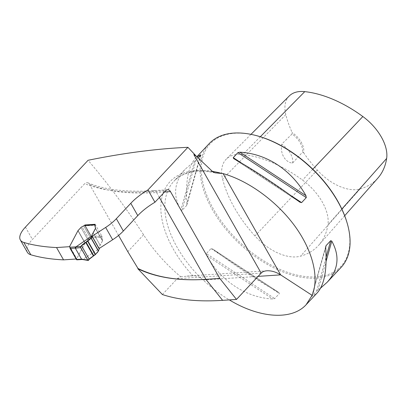 <?xml version="1.0" encoding="UTF-8"?>
<svg xmlns="http://www.w3.org/2000/svg" width="407" height="407" viewBox="0 0 407 407"><rect width="100%" height="100%" fill="white"/><g stroke="black" fill="none" stroke-linecap="round" stroke-linejoin="round"><path stroke-width="0.31" stroke-dasharray="2.04 1.53" d="M164.56 191.987L156.588 192.516A4.594 3.307 86.2 0 0 153.719 190.669A4.594 3.307 86.2 0 0 151.928 191.57A308.959 119.689 150.4 0 1 84.712 183.654L32.412 239.428A28.714 11.121 -29.6 0 0 27.345 252.294M99.13 248.529L91.926 236.055L99.084 248.56M82.061 259.493L77.238 259.666L76.633 258.994L85.012 243.157A0.717 0.28 150.4 0 1 85.119 243.015L88.004 239.942A1.725 0.666 150.4 0 1 89.031 239.194L90.751 238.314A1.435 0.555 -29.6 0 0 91.204 238.034L101.775 237.332L102.549 240.71A0.717 0.28 150.4 0 1 102.518 240.858L95.492 228.485L102.488 240.802L100.142 245.228C99.074 246.703 98.748 247.832 99.166 248.621M102.488 240.802A0.717 0.28 -29.6 0 0 102.518 240.649L101.821 237.047L102.111 236.609L91.896 237.286L85.114 225.346M78.093 230.642L85.088 242.959A0.717 0.28 -29.6 0 0 84.982 243.101L76.567 258.994L69.572 246.683L77.986 230.789A0.717 0.28 -29.6 0 1 78.093 230.642L80.973 227.569A1.725 0.666 -29.6 0 1 82.005 226.821L89.001 239.133L90.715 238.253A1.435 0.555 -29.6 0 0 91.575 237.632L91.896 237.286M89.001 239.133A1.725 0.666 -29.6 0 0 87.968 239.886L85.088 242.959M76.567 258.994L76.14 259.025M82.005 226.821L83.72 225.941A1.435 0.555 -29.6 0 0 84.473 225.422M162.378 294.536L177.243 278.683L180.601 276.694C165.588 263.924 153.251 249.959 143.59 234.793C126.363 208.318 107.865 183.481 88.085 160.277M118.574 235.434L89.337 184.005L87.714 182.748L86.457 182.657L84.712 183.654M180.601 276.694L192.918 275.839C195.894 275.753 198.616 276.562 201.083 278.276L203.205 280.011C211.381 287.708 220.09 294.337 229.339 299.898M341.066 267.445A90.446 52.137 43.2 0 1 239.423 243.61A90.446 52.137 43.2 0 1 209.106 143.712M320.614 288.105L316.59 291.102L311.899 296.108L312.021 296.393L317.358 292.725M325.681 246.942L311.899 296.108L325.697 247.614M206.334 253.592L206.649 255.51C220.792 281.034 246.032 297.644 272.746 298.997L274.689 298.575L279.38 293.569L278.826 292.516C258.776 281.288 236.742 266.788 212.729 249.023L279.014 292.628L212.729 249.023L211.024 248.591L206.334 253.592L274.689 298.575M198.036 157.962L196.026 160.104L185.399 168.997C174.135 181.522 172.614 195.218 180.84 210.078L181.883 210.556L186.574 205.55L186.92 203.592C185.429 181.553 188.207 166.514 195.258 158.476L196.978 156.888M292.068 133.969L292.155 132.56A18.091 10.429 43.2 0 1 303.546 152.62L302.457 152.254L292.511 163.146C285.063 162.235 280.001 153.617 281.725 144.164L292.068 133.969A17.226 9.931 -136.8 0 1 302.457 152.254M303.546 152.62A100.844 58.13 -136.8 0 0 317.292 170.06A40.547 23.372 -136.8 0 0 360.037 188.96A100.844 58.13 -136.8 0 0 377.879 178.093M254.95 235.968A103.587 59.712 43.2 0 1 222.604 179.034A43.284 24.954 43.2 0 1 226.272 159.137A43.284 24.954 43.2 0 1 242.837 154.487A103.587 59.712 43.2 0 1 302.513 180.072A43.284 24.954 43.2 0 1 327.92 224.796A103.587 59.712 43.2 0 1 318.91 244.989A103.587 59.712 43.2 0 1 300.59 256.151A43.284 24.954 43.2 0 1 254.95 235.968L317.292 170.06M289.24 95.991A40.547 23.372 -136.8 0 0 285.806 114.632A100.844 58.13 -136.8 0 0 292.155 132.56M346.805 221.922A89.586 51.638 43.2 0 1 303.5 276.302A89.586 51.638 43.2 0 1 209.793 202.137A89.586 51.638 43.2 0 1 234.773 133.252A89.586 51.638 43.2 0 1 254.161 135.058M292.511 163.146A17.226 9.931 -136.8 0 0 281.725 144.164M95.116 224.298L101.623 235.745L101.821 237.047M101.775 237.332L101.623 235.745L102.111 236.609M94.826 224.735L95.609 225.157L94.714 224.903M88.573 260.241L82.957 259.325L99.211 248.702M82.957 259.325L82.504 259.513M69.994 247.756L76.857 259.834L77.238 259.666L70.182 247.085M70.045 247.537L76.633 258.994L69.572 246.566M102.518 240.858L100.173 245.289C99.186 246.683 98.83 247.787 99.099 248.606L91.896 235.999M91.407 236.426L101.623 235.745L95.609 225.157L85.394 225.839L91.407 236.426A1.15 0.824 -93.8 0 1 91.539 237.566L91.204 238.034M84.671 225.376A1.15 0.824 -93.8 0 1 85.394 225.839M151.928 191.57L165.812 190.649M159.407 197.481L156.588 192.516A304.365 117.908 150.4 0 1 89.576 184.381M25.417 227.116L32.412 239.428M143.59 234.793L127.788 251.648M177.243 278.683L261.167 273.117M212.978 171.912A93 53.607 -136.8 0 0 161.665 198.753A93 53.607 -136.8 0 0 192.918 275.839M212.368 171.383A90.446 52.137 -136.8 0 0 198.626 170.696A90.446 52.137 -136.8 0 0 173.83 181.329A90.446 52.137 -136.8 0 0 201.083 278.276M285.806 114.632L222.604 179.034M341.849 209.061L327.92 224.796M360.037 188.96L300.59 256.151M260.332 136.727L242.837 154.487M312.81 169.226L302.513 180.072M200.427 155.408L186.92 203.592M200.717 155.098L186.574 205.55M196.026 160.104L181.883 210.556M194.515 161.294L180.84 210.078M318.101 289.911L326.099 261.391M316.59 291.102L326.119 257.107M299.888 202.182L233.796 158.689M290.649 195.411L241.641 163.166M206.649 255.51L272.746 298.997M211.024 248.591L279.38 293.569M93.111 232.86L100.173 245.289L93.111 232.86M102.549 240.71L95.523 228.337L102.518 240.649M83.72 225.941L90.715 238.253M80.973 227.569L87.968 239.886M77.986 230.789L84.982 243.101M91.539 237.566L84.615 225.381L91.575 237.632M203.205 280.011L258.114 276.368M82.926 259.345L82.443 259.325M89.031 239.194L81.97 226.765M90.751 238.314L83.689 225.885M88.004 239.942L80.942 227.513M85.119 243.015L78.058 230.586M85.012 243.157L77.951 230.728M87.917 182.824C104.436 189.774 126.368 192.394 153.719 190.669L167.603 189.748M215.028 172.833C203.062 170.38 192.928 170.803 184.625 174.099C180.337 175.819 176.735 178.225 173.83 181.329L185.399 168.997M195.258 158.476L196.861 156.766M344.688 215.746L318.91 244.989M250.982 134.356L226.272 159.137M186.823 205.052L200.9 154.843M325.793 246.154L311.716 296.362M233.633 158.598L300.127 202.35M266.987 270.777L187.062 276.078M70.035 247.563L76.613 259.142"/><path stroke-width="0.61" d="M159.407 197.481L205.917 279.344C178.907 281.069 156.278 277.452 138.024 268.498L137.866 268.747A304.365 146.586 141.5 0 0 205.917 279.344L219.8 278.424L170.472 191.595A4.594 3.307 -93.8 0 0 167.603 189.748A4.594 3.307 -93.8 0 0 165.812 190.649L154.95 202.233A37.327 14.459 -29.6 0 0 137.775 215.624L123.346 231.013L116.351 218.696L130.779 203.312A37.327 14.459 150.4 0 1 147.955 189.921L187.907 147.314C156.99 148.682 123.713 153.001 88.085 160.277L25.417 227.116A28.714 11.121 -29.6 0 0 20.35 239.977L27.345 252.294A28.714 11.121 -29.6 0 0 30.835 254.777A303.5 117.577 -29.6 0 0 63.543 259.859L76.14 259.025M123.346 231.013A28.714 11.121 150.4 0 1 112.658 239.743L99.13 248.529M20.35 239.977A28.714 11.121 -29.6 0 0 23.84 242.46A303.5 117.577 -29.6 0 0 56.548 247.548L63.543 259.859M69.546 246.683L56.548 247.548M84.473 225.422A1.435 0.555 -29.6 0 0 84.58 225.315L84.9 224.974L95.116 224.298L94.826 224.735L95.523 228.337L94.714 224.903L84.142 225.605A1.435 0.555 150.4 0 1 83.689 225.885L81.97 226.765A1.725 0.666 -29.6 0 0 80.942 227.513L78.058 230.586A0.717 0.28 -29.6 0 0 77.951 230.728L69.572 246.566L70.177 247.237L75.387 246.891L75.259 248.102L70.126 248.438L76.404 259.488L81.532 259.147L75.259 248.102L75.738 248.122L75.87 246.917L91.896 235.999M92.17 236.304C91.753 235.521 92.079 234.391 93.147 232.916L95.492 228.485A0.717 0.28 -29.6 0 0 95.523 228.337M116.351 218.696A28.714 11.121 150.4 0 1 105.662 227.432L92.119 236.223M219.8 278.424L236.498 299.425L261.167 273.117C262.484 271.744 264.428 270.96 266.987 270.777C271.454 270.594 276.012 271.957 280.657 274.878L312.118 295.345L306.14 304.695L317.358 292.725C324.41 284.691 327.192 269.653 325.697 247.614L326.043 245.65L330.733 240.649L331.776 241.127C340.003 255.988 338.482 269.683 327.218 282.209L320.614 288.105M187.907 147.314L196.311 156.202L193.854 154.629L194.307 154.151M154.95 202.233L147.955 189.921M138.024 268.498L127.788 251.648L118.574 235.434M205.917 279.344L222.614 300.346C198.636 301.897 178.556 299.959 162.378 294.536L137.866 268.747M222.614 300.346L236.498 299.425M312.118 295.345C319.505 277.686 312.724 250.575 294.765 225.956C276.75 201.353 248.758 180.901 223.122 173.596L215.028 172.833L212.978 171.912L196.311 156.202M229.339 299.898C259.829 318.442 291.89 320.446 306.14 304.695M196.861 156.766L209.106 143.712A90.446 52.137 43.2 0 1 233.898 133.074A90.446 52.137 43.2 0 1 253.475 134.895A90.446 52.137 43.2 0 1 347.008 222.598A90.446 52.137 43.2 0 1 341.066 267.445L327.218 282.209M196.978 156.888L200.595 154.813L200.717 155.098L198.036 157.962M200.427 155.408L200.595 154.813L200.717 155.098M233.796 158.689L233.236 157.636L237.927 152.63L239.876 152.208C266.585 153.561 291.824 170.172 305.967 195.696L306.283 197.614L301.592 202.615L299.888 202.182C275.875 184.417 253.846 169.917 233.796 158.689L233.603 158.577M253.475 134.895L254.161 135.058A89.586 51.638 43.2 0 1 346.805 221.922L347.008 222.598M344.688 215.746L377.879 178.093A100.844 58.13 -136.8 0 0 386.65 158.435A40.547 23.372 -136.8 0 0 362.851 116.539A100.844 58.13 -136.8 0 0 304.751 91.636A40.547 23.372 -136.8 0 0 289.24 95.991L250.982 134.356M85.114 225.346L84.9 224.974M75.895 246.896L80.728 246.433L87.871 240.99L90.985 238.029L92.038 236.177C91.768 235.358 92.124 234.254 93.111 232.86L95.457 228.429A0.717 0.28 -29.6 0 0 95.487 228.281M69.572 246.566L70.045 247.537M70.182 247.085L69.994 247.756A0.86 0.621 -93.8 0 0 70.126 248.438M84.142 225.605L84.615 225.381A1.15 0.824 -93.8 0 1 84.671 225.376L94.841 224.7M82.504 259.513L82.01 259.167L87.78 260.109L80.698 247.644L75.738 248.122M92.165 236.294L99.257 248.967L98.372 251.038L95.518 254.446L89.219 259.244L88.573 260.241L88.182 260.444L87.78 260.109M80.728 246.433L80.698 247.644M89.219 259.244L81.471 245.604M93.437 255.962L85.77 242.465M77.238 259.666L76.857 259.834A0.86 0.621 -93.8 0 1 76.404 259.488M82.01 259.167L81.532 259.147L82.087 259.493M98.372 251.038L90.985 238.029C88.97 241.326 81.71 243.59 80.576 247.329L87.968 260.343C89.82 257.865 96.479 254.543 98.372 251.038L90.985 238.029M170.472 191.595L164.56 191.987M261.167 273.117L193.854 154.629M220.869 173.179A90.446 52.137 -136.8 0 0 212.368 171.383M223.122 173.596L280.657 274.878L258.114 276.368M137.775 215.624L130.779 203.312M112.658 239.743L105.662 227.432M386.65 158.435L341.849 209.061M304.751 91.636L260.332 136.727M362.851 116.539L312.81 169.226M326.099 261.391L331.776 241.127M326.119 257.107L330.733 240.649M325.681 246.942L326.043 245.65M301.592 202.615L290.649 195.411M241.641 163.166L233.236 157.636M306.283 197.614L237.927 152.63M305.967 195.696L239.876 152.208M23.84 242.46L30.835 254.777M75.387 246.891L75.87 246.917M93.808 255.749L86.131 242.241M95.284 254.66L87.632 241.183M95.518 254.446L87.871 240.99M98.474 250.88L91.097 237.897M99.257 248.967L92.119 236.401M99.262 248.758L92.155 236.253M69.556 246.713L70.035 247.563M82.061 259.493L76.933 259.834M82.443 259.508L88.182 260.444M82.036 259.493L82.473 259.513"/></g></svg>
